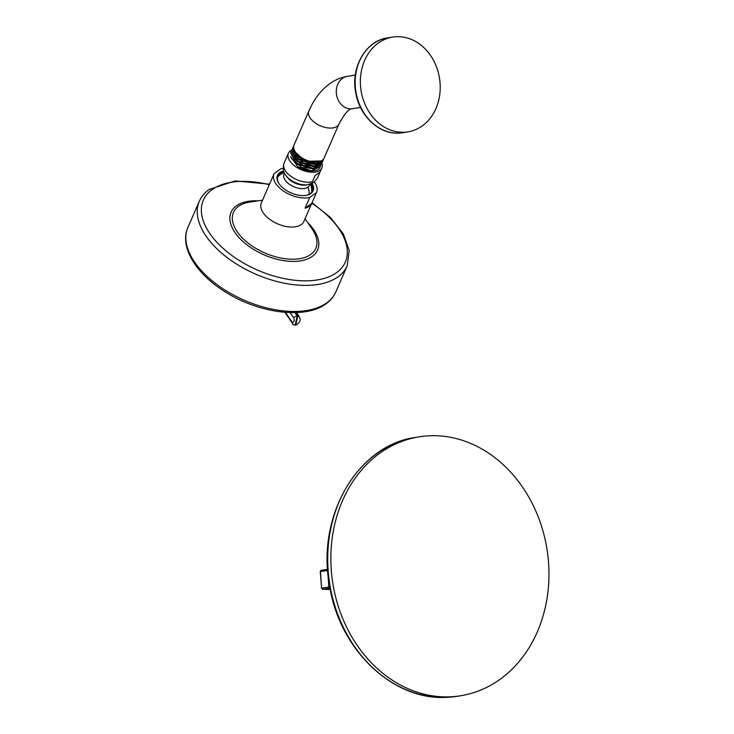 <?xml version="1.0" encoding="UTF-8"?>
<svg xmlns="http://www.w3.org/2000/svg" width="734" height="734" viewBox="0 0 734 734"><rect width="100%" height="100%" fill="white"/><g stroke="black" fill="none" stroke-linecap="round" stroke-linejoin="round"><path stroke-width="1.1" d="M429.179 435.803A131.111 108.439 -99.1 0 1 547.83 555.179A131.111 108.439 -99.1 0 1 460.613 695.759A131.111 108.439 -99.1 0 1 450.639 696.795A131.111 108.439 80.9 0 1 331.988 577.419A131.111 108.439 80.9 0 1 419.197 436.831A131.111 108.439 80.9 0 1 429.179 435.803M329.768 586.916L328.86 587.016A1.211 1 80.9 0 0 329.905 588.173L329.997 588.182A1.211 0.67 90.9 0 1 329.905 588.173L322.85 589.301A1.211 1 -99.1 0 1 321.804 588.145L328.86 587.016L327.703 570.401M322.621 589.264A1.211 0.67 -89.1 0 0 322.786 589.31L322.786 589.31A1.211 0.67 -89.1 0 0 322.85 589.301L330.236 589.42M330.245 589.43L322.786 589.31L321.602 588.2L320.437 571.557A1.211 1 -99.1 0 1 321.29 570.309L327.621 569.3M328.3 569.189L321.253 570.318L320.235 571.612L327.492 570.428A1.211 1 80.9 0 1 327.648 569.676M314.317 181.959A23.194 12.717 -156.4 0 1 316.547 192.381L303.858 221.448A23.194 12.717 -156.4 0 1 301.243 224.595A23.194 12.717 -156.4 0 1 274.25 222.228A23.194 12.717 -156.4 0 1 261.341 202.896L274.03 173.82A23.194 12.717 -156.4 0 1 274.121 173.609L280.773 168.82A23.194 12.717 -156.4 0 1 283.177 168.37M316.547 192.381A23.194 12.717 -156.4 0 1 316.455 192.592L311.73 203.419A23.194 12.717 -156.4 0 1 309.207 206.355A23.194 12.717 -156.4 0 1 305.069 208.208L309.794 197.382A23.194 12.717 -156.4 0 1 284.049 191.427A23.194 12.717 -156.4 0 1 274.03 173.82M316.455 192.592L309.794 197.382M312.078 183.399A19.46 10.671 -156.4 0 1 310.932 193.528A19.46 10.671 -156.4 0 1 305.968 195.391A19.46 10.671 -156.4 0 1 279.012 183.628A19.46 10.671 -156.4 0 1 279.636 172.673A19.46 10.671 -156.4 0 1 283.654 170.994M311.73 203.419L305.069 208.208M311.032 183.867A18.662 10.23 -156.4 0 1 312.115 191.189A18.662 10.23 -156.4 0 1 310.014 193.721A18.662 10.23 -156.4 0 1 305.601 195.446M279.223 183.931A18.662 10.23 -156.4 0 1 277.92 176.261A18.662 10.23 -156.4 0 1 280.021 173.729A18.662 10.23 -156.4 0 1 284.021 172.077M277.636 177.059A18.662 10.23 -156.4 0 1 279.342 175.27A18.662 10.23 -156.4 0 1 279.865 174.931M311.767 188.858A18.662 10.23 -156.4 0 1 311.721 191.932M310.748 183.968L311.831 190.28A18.552 10.175 -156.4 0 1 311.528 192.216M277.562 177.389A18.552 10.175 -156.4 0 1 278.782 175.848L280.572 174.398A19.726 15.689 54.2 0 1 284.232 172.573M317.372 178.114L317.519 177.793A18.258 10.01 23.6 0 1 317.372 178.114L313.831 182.344C312.244 183.197 311.776 182.977 312.427 181.674L315.088 175.573L320.033 172.013L317.372 178.114M284.214 162.875A18.258 10.01 23.6 0 0 284.067 163.187C282.709 168.499 283.223 172.444 285.599 175.031A16.029 8.79 23.6 0 0 307.794 184.72L313.831 182.344M321.914 163.031A18.258 10.01 -156.4 0 1 321.868 167.829A18.258 10.01 -156.4 0 1 319.813 170.306A18.258 10.01 23.6 0 1 298.573 168.444A18.258 10.01 23.6 0 1 288.407 153.222A18.258 10.01 23.6 0 1 290.462 150.754A18.258 10.01 -156.4 0 1 291.884 149.938M298.004 166.921L311.693 170.728L320.446 166.435L319.795 167.774A16.387 8.982 -156.4 0 1 298.004 166.921L290.508 156.626M320.446 166.435L320.721 165.627M291.38 158.59L301.738 167.453L315.803 168.747M321.694 163.425L321.428 164.196L313.657 168.444L296.701 163.205L290.893 152.204L290.609 152.855L296.408 163.865L313.354 169.123L321.419 164.196M290.893 152.204L291.297 151.47M323.666 158.856L323.382 159.709L315.611 163.957L298.655 158.718L292.848 147.718L293.27 146.965M322.657 161.214L322.4 161.957L314.629 166.205L297.683 160.957L291.875 149.956L292.251 149.259M292.215 156.204L302.72 165.288L317.051 166.499M293.022 153.764L303.665 163.122L318.299 164.232M293.683 150.745L305.537 161.315L321.18 160.957M294.362 150.222A15.487 8.487 23.6 0 0 295.82 153.085A15.487 8.487 -156.4 0 0 315.29 162.434C304.876 163.544 290.031 152.571 293.536 146.158A16.387 8.982 23.6 0 1 293.802 145.681M319.253 161.654L315.29 162.434M291.563 150.672L297.362 161.691L314.308 166.948L322.07 162.709L322.4 161.957M292.848 147.718L292.508 148.507L298.307 159.517L315.253 164.765L323.024 160.526L323.382 159.709M316.446 162.049A16.387 8.982 -156.4 0 1 295.49 152.167A16.387 8.982 -156.4 0 1 294.04 144.983L308.886 110.99A16.387 8.982 -156.4 0 0 314.51 122.404A16.387 8.982 -156.4 0 0 331.282 128.055A16.387 8.982 -156.4 0 0 338.924 124.11L324.079 158.104A16.387 8.982 -156.4 0 1 316.446 162.049M392.718 37.076A48.004 39.709 80.9 0 1 396.369 36.7A48.004 39.709 -99.1 0 1 439.813 80.41A48.004 39.709 -99.1 0 1 407.875 131.881A48.004 39.709 -99.1 0 1 404.223 132.258A48.004 39.709 80.9 0 1 360.779 88.557A48.004 39.709 80.9 0 1 392.718 37.076L387.515 37.911C365.771 40.728 350.586 67.299 355.724 92.686C359.458 115.926 379.093 134.505 398.957 133.102L402.682 132.716A48.004 39.709 -99.1 0 1 399.021 133.093A48.004 39.709 -99.1 0 1 355.577 89.383A48.004 39.709 -99.1 0 1 387.515 37.911M291.003 312.62L290.6 313.565L291.233 312.629M296.554 312.565L299.178 316.51A2.697 1.376 153.8 0 0 297.866 315.987L295.719 312.592M294.985 312.611L297.151 316.024L297.866 315.987L295.802 325.079C300.041 322.868 301.16 320.015 299.178 316.51M290.6 313.565L293.793 317.859A2.697 1.376 -26.4 0 1 297.151 316.024L295.16 325.107L293.398 324.74A2.697 2.147 115.7 0 1 292.325 322.437L285.443 312.354M447.511 697.291A131.111 108.439 -99.1 0 1 328.869 577.924A131.111 108.439 -99.1 0 1 416.077 437.336C357.357 444.877 315.877 517.002 329.685 586.42C339.741 650.26 393.507 701.19 447.428 697.3L457.493 696.263A131.111 108.439 -99.1 0 1 447.511 697.291M335.805 291.948C333.741 296.628 330.474 300.573 326.015 303.784C305.381 319.483 258.918 313.409 225.292 291.921C196.024 273.947 179.151 246.771 187.922 227.393A80.685 44.224 23.6 0 0 232.825 294.655A80.685 44.224 23.6 0 0 326.722 302.894A80.685 44.224 23.6 0 0 335.805 291.948L347.2 265.846A80.685 44.224 23.6 0 1 338.117 276.791A80.685 44.224 -156.4 0 1 244.22 268.552A80.685 44.224 -156.4 0 1 199.309 201.29C201.382 196.62 204.648 192.675 209.107 189.464L235.219 180.894L269.516 184.17M269.286 184.693A77.455 42.453 23.6 0 0 212.071 189.601A77.455 42.453 -156.4 0 0 236.247 258.533A77.455 42.453 -156.4 0 0 336.603 272.589A77.455 42.453 23.6 0 0 311.803 203.254M307.638 222.512A47.196 25.873 23.6 0 1 312.28 256.386A47.196 25.873 -156.4 0 1 251.129 247.817A47.196 25.873 -156.4 0 1 236.394 205.814A47.196 25.873 23.6 0 1 257.992 200.841M305.041 218.741L312.069 228.962A44.93 24.626 23.6 0 1 310.766 254.45A44.93 24.626 -156.4 0 1 252.56 246.294A44.93 24.626 -156.4 0 1 238.532 206.309A44.93 24.626 23.6 0 1 250.248 201.978L262.524 200.18M309.28 194.189A19.726 15.689 -125.8 0 0 307.977 187.17A13.946 7.643 -156.4 0 0 309.849 184.271M284.535 173.215A13.946 7.643 23.6 0 0 290.93 185.28A13.946 7.643 23.6 0 0 307.977 187.17M286.177 175.83A13.946 7.643 23.6 0 0 286.645 176.582A13.946 7.643 23.6 0 0 305.95 185.005L307.794 184.72M288.407 153.222L284.067 163.187A18.258 10.01 23.6 0 0 292.077 177.123A18.258 10.01 23.6 0 0 312.427 181.674M360.504 107.439L352.503 108.724A16.387 13.551 -99.1 0 1 351.256 108.852A16.387 13.551 -99.1 0 1 336.429 93.924A16.387 13.551 -99.1 0 1 347.329 76.354C341.292 77.364 335.704 79.621 330.566 83.125C322.391 88.86 315.831 96.723 310.886 106.724L308.886 110.99M293.793 317.859C294.573 320.795 294.086 322.318 292.325 322.437M457.493 696.263L460.613 695.759M416.077 437.336L419.197 436.831M320.235 571.612L321.602 588.2M187.922 227.393L199.309 201.29M312.033 202.731L330.502 217.521L343.338 233.926L349.21 250.551L347.2 265.846M284.141 172.352L280.572 174.398M285.599 175.031L286.196 175.857M321.868 167.829L317.519 177.793M291.875 149.956L291.563 150.681M352.503 108.724C349.246 108.21 344.723 113.339 338.924 124.11M402.682 132.716L407.875 131.881M355.329 75.079L347.329 76.354M295.802 325.079L295.16 325.107M284.911 312.317L293.398 324.74"/></g></svg>
